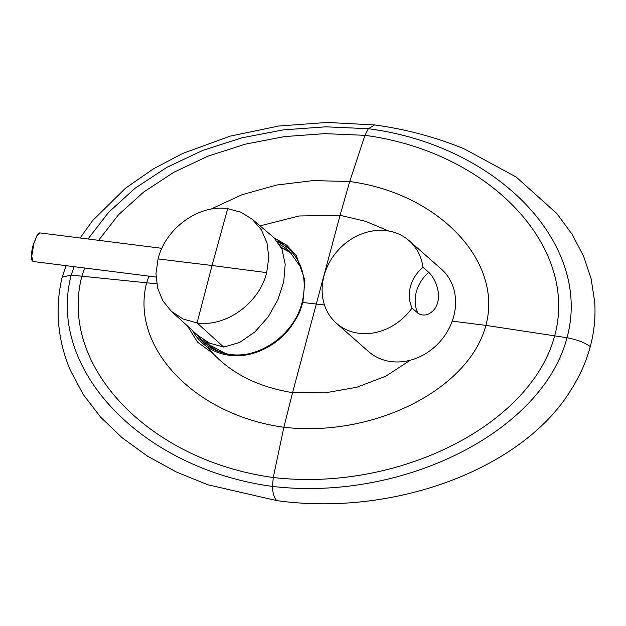 <?xml version="1.0" encoding="UTF-8"?>
<svg xmlns="http://www.w3.org/2000/svg" width="626" height="626" viewBox="0 0 626 626"><rect width="100%" height="100%" fill="white"/><g stroke="black" fill="none" stroke-linecap="round" stroke-linejoin="round"><path stroke-width="0.94" d="M171.352 311.294L197.761 335.333L209.679 343.158L223.732 347.086L239.625 342.492L255.087 331.78L268.233 316.826L277.96 299.58L283.742 281.622L285.198 264.305L281.966 249.062L273.914 237.684L252.278 219.272L261.339 229.781L266.981 242.802L268.804 257.427L266.692 272.639C259.25 303.274 225.884 327.375 197.073 322.93L183.152 319.033L171.352 311.294L162.83 300.801L157.588 287.999L155.968 273.726L158.073 258.929C165.514 228.294 198.88 204.186 227.692 208.638L240.908 212.222L252.278 219.272M66.09 265.674L62.162 277.169C57.655 296.348 56.903 315.332 59.908 334.096C61.951 346.773 65.448 358.87 70.394 370.381L83.258 394.513L100.622 417.143L122.219 437.832L147.611 456.221L176.313 471.973L207.832 484.759L276.872 500.636C394.896 517.029 523.532 468.483 571.241 389.497C579.95 375.725 586.296 361.437 590.279 346.647C585.271 342.782 577.508 339.801 567 337.719L485.901 325.379L452.23 321.13M276.872 500.636C274.133 497.999 272.67 493.265 272.482 486.418L273.265 477.505L283.875 427.253L292.553 392.651L340.082 215.289L349.715 181.524L364.942 135.341L368.331 128.713L374.591 124.95L327.085 122.453L278.726 126.029L230.251 136.132L182.69 153.456L153.19 168.989L125.482 188.223L92.546 220.681L80.12 237.997M62.185 277.091L71.207 275.119L156.703 283.813M590.279 346.647C594.231 331.85 595.702 316.944 594.7 301.943L591.108 278.695L583.495 255.971L571.984 234.124L556.78 213.466L516.153 177.017L464.109 148.8C435.43 137.078 405.617 129.128 374.677 124.957L374.591 124.95M187.448 325.943L197.566 342.172L212.832 353.299C232.293 373.996 258.867 387.111 292.553 392.651L325.004 392.878L356.828 387.259L385.906 376.14L410.296 360.216M274.196 237.919L286.7 245.157L296.427 255.768L304.909 280.354L302.914 302.28C299.658 311.404 301.043 311.646 291.067 326.6C276.935 346.248 251.339 358.518 229.484 355.318C221.51 354.293 214.311 351.64 207.895 347.375L212.832 353.299M277.091 240.893A63.257 54.047 131.3 0 1 287.952 248.029C302.64 261.965 307.366 280.08 302.115 302.389L324.471 304.995M198.473 335.966A63.257 54.047 -48.7 0 0 205.187 343.697M288.75 248.749A63.257 54.047 -48.7 0 0 277.944 241.957M453.686 316.466A55.002 46.997 131.3 0 1 417.37 357.829A55.002 46.997 131.3 0 1 368.604 351.601L336.428 323.282A55.002 46.997 131.3 0 1 324.018 275.831A55.002 46.997 -48.7 0 1 360.333 234.468A55.002 46.997 -48.7 0 1 409.099 240.697L441.275 269.016A55.002 46.997 -48.7 0 1 453.686 316.466M437.597 302.303C436.103 310.582 426.345 318.916 417.824 313.117A34.375 29.375 131.3 0 1 428.747 272.341C436.792 280.065 440.438 295.018 437.597 302.303M409.099 240.697A55.002 46.997 -48.7 0 1 422.957 267.255C416.447 272.991 412.284 279.47 410.46 286.685C408.418 293.876 408.95 300.989 412.033 308.023L417.824 313.117M412.033 308.023A55.002 46.997 131.3 0 1 336.428 323.282M422.957 267.255L428.747 272.341M223.732 347.086L197.073 322.93L212.058 265.502L158.073 258.929M33.264 245.024L36.817 236.151L39.728 232.895L161.915 248.326M156.007 277.028L32.975 261.488L31.738 256.284L33.671 244.836M227.692 208.638L212.058 265.502L266.692 272.639M88.016 238.999L108.658 212.261L135.193 188.16L166.86 167.338L202.808 150.396L242.051 137.79L283.484 129.856L325.966 126.82L368.331 128.713C498.265 145.568 592.673 244.398 567 337.719C542.452 431.838 402.823 501.77 272.482 486.418C141.672 468.796 46.402 369.207 71.207 275.119L74.111 266.684M84.659 268.014L81.959 275.902C58.148 365.647 148.769 460.634 273.265 477.505C397.745 492.067 531.067 425.351 554.714 335.599C579.042 246.3 488.929 151.758 364.942 135.341L324.784 133.643L284.501 136.601L245.204 144.183L207.957 156.187L173.801 172.283L143.667 192.049L118.361 214.937L98.595 240.329M210.782 209.194L242.059 194.709L276.669 185.038L313.086 180.593L349.715 181.524C438.638 193.403 503.288 261.277 485.901 325.379C468.858 389.771 373.198 437.644 283.875 427.253C194.631 415.101 129.66 346.945 146.727 282.561L148.957 276.136M229.484 355.318A1.377 0.618 -82.8 0 1 230.188 354.426C222.426 353.424 215.43 350.85 209.194 346.702A1.377 0.712 -56.2 0 0 207.895 347.375A64.627 55.221 131.3 0 1 192.605 330.638M204.381 343.001L209.194 346.702A1.377 0.712 -56.2 0 1 209.233 346.734A63.257 54.047 131.3 0 1 204.381 343.001A63.257 54.047 131.3 0 1 196.799 334.456M260.04 225.876L299.111 215.978L340.082 215.289L365.537 221.299L388.746 231.033M302.115 302.389C294.447 334.065 259.845 359.034 230.188 354.426L230.188 354.426A1.377 0.618 -82.8 0 1 230.36 354.504M230.008 354.457A63.257 54.047 131.3 0 1 209.233 346.734M225.305 353.565A61.88 52.874 131.3 0 1 207.433 343.854A61.88 52.874 131.3 0 1 203.145 339.535M279.673 244.516A61.88 52.874 131.3 0 1 289.196 250.956L301.317 268.053M281.293 247.544A61.88 52.874 131.3 0 1 291.779 253.413L281.309 247.567M206.259 341.436L210.211 346.108A61.88 52.874 131.3 0 1 206.244 341.42M32.975 261.488L31.472 259.563C30.721 257.638 32.02 248.679 33.194 244.907L37.45 234.382L39.728 232.895M225.931 353.706L207.433 343.854"/></g></svg>
